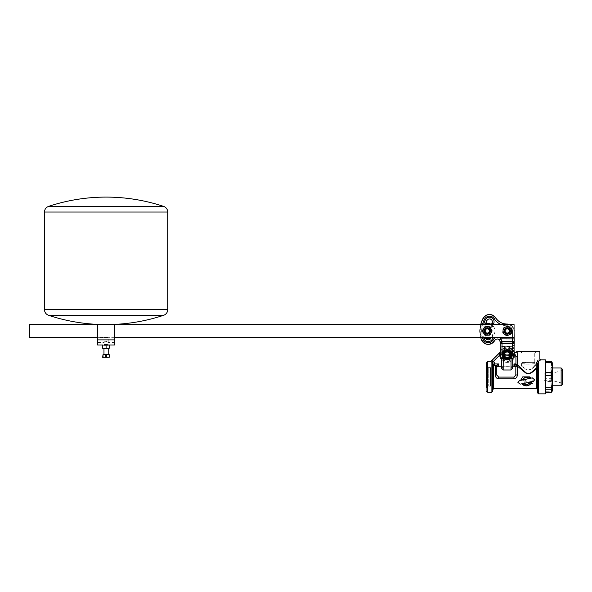 <?xml version="1.0" encoding="UTF-8"?>
<svg xmlns="http://www.w3.org/2000/svg" width="592" height="592" viewBox="0 0 592 592"><rect width="100%" height="100%" fill="white"/><g stroke="black" fill="none" stroke-linecap="round" stroke-linejoin="round"><path stroke-width="0.44" stroke-dasharray="2.96 2.22" d="M536.456 351.359L520.346 351.359L536.456 351.359L534.754 353.061L522.048 353.061L522.048 362.511A1.702 1.702 -66.6 0 0 521.604 363.658L524.497 364.08C535.79 364.102 539.874 363.451 528.404 364.11L521.604 363.658L522.455 362.186M522.048 362.511L532.474 362.356C535.486 362.519 535.486 362.519 532.474 362.356C535.486 362.519 535.486 362.519 532.474 362.356L522.048 362.511M525.518 362.393L528.404 362.415L525.518 362.393L524.497 364.08M490.435 330.795A3.152 3.152 0 0 0 484.508 329.478A3.152 3.152 0 0 0 486.491 334.014A3.152 3.152 0 0 0 490.442 331.032L489.88 331.061C488.126 327.583 486.395 327.598 484.7 331.106C486.35 334.243 488.074 334.28 489.865 331.224L491.996 331.246M489.88 331.061L489.88 330.824C487.971 327.576 486.239 327.672 484.7 331.106C486.506 334.31 488.23 334.265 489.88 330.987L491.996 330.706L489.88 330.824M504.251 331.89A3.152 3.152 0 0 0 508.328 333.932A3.152 3.152 0 0 0 510.178 329.759A3.152 3.152 0 0 0 505.923 328.109A3.152 3.152 0 0 0 504.192 331.661L504.724 331.49C507.27 334.443 508.935 334.014 509.742 330.203C507.388 327.561 505.709 327.938 504.695 331.328L502.623 331.823M504.724 331.49L504.784 331.727C507.418 334.413 509.068 333.91 509.742 330.203C507.226 327.531 505.561 327.983 504.739 331.564L502.911 332.008M501.468 366.241L512.739 366.241M511.029 366.988L503.163 366.988L501.461 368.054L503.163 366.988L511.029 366.988L512.724 368.054L511.029 366.988L511.074 358.197L512.768 358.789L511.074 358.197A5.21 5.21 0 0 0 512.361 354.786A5.21 5.21 0 0 1 511.074 358.197L511.029 366.988M496.792 375.039L498.656 377.097L513.952 377.097L515.817 375.039L515.817 366.936L513.952 366.241L497.443 366.374L496.792 366.929L496.792 375.039L495.252 374.877L495.252 366.041L498.656 363.939L497.443 366.374M515.173 366.374L513.952 363.939L516.868 365.53A1.702 1.517 -48.6 0 0 515.669 366.603L515.669 366.603A1.702 1.524 -48.7 0 1 516.875 365.53L517.356 366.108L517.356 374.877C517.156 377.274 516.017 378.599 513.952 378.843L498.656 378.843L496.562 377.999M511 370L511.051 358.19L512.768 358.789L512.702 368.379L511 370L503.17 370L501.483 368.379L501.505 358.737L501.461 367.987M531.794 368.794C529.529 370.333 527.272 370.333 525.015 368.794L528.404 370L531.794 368.794L534.783 366.537L531.794 368.794L534.502 365.797A1.702 1.48 44.9 0 0 534.783 366.537C535.664 365.73 535.664 365.73 534.783 366.537C535.664 365.73 535.664 365.73 534.783 366.537A1.702 1.48 -135.1 0 1 534.502 365.797C535.427 364.842 535.427 364.842 534.502 365.797C535.427 364.842 535.427 364.842 534.502 365.797L531.794 368.794M522.026 366.537L525.015 368.794L522.026 366.537C521.145 365.73 521.145 365.73 522.026 366.537C521.145 365.73 521.145 365.73 522.026 366.537A1.702 1.48 -44.9 0 0 522.307 365.797C521.374 364.842 521.374 364.842 522.307 365.797C521.374 364.842 521.374 364.842 522.307 365.797L525.015 368.794L522.307 365.797A1.702 1.48 -44.9 0 1 522.026 366.537M490.428 367.595L490.428 386.125L490.428 367.595L488.245 367.595L488.245 386.125L488.245 367.595L486.602 365.9L486.602 387.827L488.245 386.125L490.428 386.125M544.122 373.034L544.122 380.686L544.122 373.034L552.884 373.034L552.884 380.686L552.884 373.034L562.4 370.488L562.4 383.239L562.4 370.488M507.144 357.398A2.634 2.634 0 0 1 504.88 353.431A2.634 2.634 0 0 1 509.446 353.454A2.634 2.634 0 0 1 507.144 357.398A2.634 2.634 0 0 1 504.88 353.431A2.634 2.634 0 0 1 509.446 353.454A2.634 2.634 0 0 1 507.144 357.398A2.634 2.634 0 0 0 509.786 354.771A2.634 2.634 0 0 0 507.166 352.129A2.634 2.634 0 0 0 504.517 354.749A2.634 2.634 0 0 0 507.144 357.398A2.634 2.634 0 0 0 509.446 353.454A2.634 2.634 0 0 0 504.88 353.431A2.634 2.634 0 0 0 507.144 357.398M520.346 351.359L522.048 353.061L534.754 353.061L534.754 362.511L535.205 363.658L528.404 364.11M513.952 366.241L513.952 363.939L515.935 363.939L516.594 365.264A1.702 1.117 -45 0 0 515.343 366.433M492.877 364.776A0.851 0.77 -135.9 0 0 493.684 365.56L493.647 365.641A0.851 0.799 180 0 1 492.796 364.864L494.468 363.939L493.684 365.56L495.423 365.56A1.702 1.539 -135 0 1 496.895 366.633M495.252 366.041A1.702 1.547 180 0 1 496.792 366.929M492.796 337.336A4.566 4.566 0 0 0 492.588 335.657A15.407 15.407 0 0 1 493.232 324.594L514.063 324.594L514.063 337.336L498.064 337.336A4.692 4.692 0 0 0 496.57 337.336L29.6 337.336L29.6 324.594L97.591 324.594L97.591 344.988M114.596 344.988L114.596 324.594L114.596 339.889L114.596 324.594L97.591 324.594L483.568 324.594A24.538 24.538 0 0 0 483.568 337.336M103.97 344.988L106.094 344.522L108.218 344.988L108.218 345.41L108.647 344.988L103.541 344.988L103.97 345.41L108.218 345.41L102.697 344.988L107.796 344.988L102.697 345.291L109.49 345.291L107.796 344.988M108.647 344.988L108.218 344.988M106.094 348.081L104.392 348.385L107.796 348.385L106.094 348.081L106.094 345.291M102.697 348.081L104.392 348.385L102.697 348.081L102.697 345.291M109.49 348.385L107.796 348.385L109.49 348.385M109.49 345.291L109.49 348.081M106.094 347.963L108.218 347.963L106.094 347.963M106.094 348.385L103.541 348.385L106.094 348.385M108.218 354.334L103.97 354.334L108.218 354.334M103.97 348.385L103.97 347.963L103.541 348.385M106.094 341.295C111.437 343.834 104.873 340.023 103.97 342.435L106.094 341.295L108.218 342.435L114.596 342.435L114.596 339.889L114.596 342.435M97.591 342.435L97.591 339.889L97.591 342.435L103.97 342.435L103.97 337.766L108.218 337.766L97.591 337.336M109.143 357.117L107.796 357.309L109.49 357.309L109.143 354.763L106.442 354.763L106.442 357.117L104.392 357.309L106.442 357.117M104.392 357.309L102.697 357.117L104.392 357.309M102.697 357.117L102.697 354.763L103.045 357.117M105.746 357.117L105.746 354.763L103.045 354.763M109.143 354.763L109.49 357.117M105.746 354.763L106.442 354.763M108.218 342.435L108.218 337.766L107.796 337.336L104.392 337.336M114.596 337.336L107.796 337.336M107.566 337.336L104.621 337.336L107.566 337.336M108.647 354.763L103.541 354.763L108.647 354.763M103.541 354.334L108.647 354.334M482.465 337.336A25.604 25.604 0 0 1 482.465 324.594M503.881 354.571A4.04 4.04 0 0 0 505.45 354.786L511.814 354.379L511.777 353.742L511.814 354.379L505.45 354.786L505.413 354.149L505.45 354.786A4.04 4.04 0 0 1 503.881 354.571L504.088 353.972L503.881 354.571A0.385 0.385 0 0 0 503.378 354.956A0.385 0.385 0 0 0 503.925 355.281A0.385 0.385 0 0 1 503.378 354.956A0.385 0.385 0 0 1 503.881 354.571M504.643 354.312L504.776 355.681L504.643 354.312M505.457 354.867A4.04 4.04 0 0 0 503.925 355.281L504.206 355.851L503.925 355.281A4.04 4.04 0 0 1 505.457 354.867L505.501 355.503L505.457 354.867L513.937 354.334L513.982 354.971L513.937 354.334L505.457 354.867M509.697 354.601A2.553 2.553 0 0 1 506.019 357.05A2.553 2.553 0 0 1 505.746 352.64A2.553 2.553 0 0 1 509.697 354.601L509.631 355.37L509.697 354.601A2.553 2.553 0 0 0 505.746 352.64A2.553 2.553 0 0 0 506.019 357.05A2.553 2.553 0 0 0 509.697 354.601L509.534 353.846L509.697 354.601M503.2 332.208A4.248 4.248 0 0 0 504.835 334.45L506.471 335.59A4.699 4.699 0 0 0 507.263 335.664L510.874 333.962A4.699 4.699 0 0 0 511.325 333.318L511.666 329.337A4.699 4.699 0 0 0 511.333 328.619L508.054 326.333A4.699 4.699 0 0 0 507.27 326.266L503.651 327.968A4.699 4.699 0 0 0 503.2 328.612L503.03 330.602A4.248 4.248 0 0 1 509.69 327.48A4.248 4.248 0 0 1 509.068 334.813A4.248 4.248 0 0 1 504.835 334.45L503.193 333.311A4.699 4.699 0 0 1 502.86 332.593L503.03 330.602A4.248 4.248 0 0 0 503.133 331.979L504.784 331.727M491.996 330.706L491.545 330.972A4.248 4.248 0 0 1 491.034 332.97L490.095 334.732A4.699 4.699 0 0 1 489.421 335.146L487.423 335.213A4.248 4.248 0 0 0 491.034 332.97L491.982 331.209A4.699 4.699 0 0 0 491.952 330.417L490.901 328.723A4.248 4.248 0 0 0 483.546 328.96A4.248 4.248 0 0 0 487.423 335.213L485.425 335.279A4.699 4.699 0 0 1 484.73 334.902L482.628 331.505A4.699 4.699 0 0 1 482.598 330.721L484.485 327.198A4.699 4.699 0 0 1 485.159 326.784L489.155 326.651A4.699 4.699 0 0 1 489.85 327.028L490.901 328.723A4.248 4.248 0 0 1 491.53 330.736M511.051 358.19A5.187 5.187 0 0 0 512.339 354.786L512.45 330.987A5.187 5.187 0 0 0 507.203 325.778A15.214 15.214 0 0 1 494.231 318.785A5.609 5.609 0 0 0 484.522 319.243A25.582 25.582 0 0 0 482.354 336.811A7.652 7.652 0 0 1 485.684 323.484M479.638 330.965A7.652 7.652 0 0 0 491.116 337.588A7.652 7.652 0 0 0 491.116 324.342A7.652 7.652 0 0 0 479.638 330.965M487.29 334.362A3.397 3.397 0 0 0 490.687 330.965A3.397 3.397 0 0 0 487.29 327.568A3.397 3.397 0 0 0 483.893 330.965A3.397 3.397 0 0 0 487.29 334.362A3.397 3.397 0 0 0 490.687 330.965A3.397 3.397 0 0 0 487.29 327.568A3.397 3.397 0 0 0 483.893 330.965A3.397 3.397 0 0 0 487.29 334.362M484.567 330.965A2.723 2.723 0 0 1 488.652 328.612A2.723 2.723 0 0 1 488.652 333.318A2.723 2.723 0 0 1 484.567 330.965A2.723 2.723 0 0 0 488.652 333.318A2.723 2.723 0 0 0 488.652 328.612A2.723 2.723 0 0 0 484.567 330.965M491.412 324.52A7.652 7.652 0 0 1 492.818 325.674A15.385 15.385 0 0 0 492.611 335.649A4.588 4.588 0 0 1 492.766 336.308A7.652 7.652 0 0 0 492.818 325.674A15.385 15.385 0 0 1 493.587 323.92L492.056 323.128A2.893 2.893 0 0 0 490.835 319.243A2.893 2.893 0 0 0 486.942 320.494L485.433 319.717A4.588 4.588 0 0 1 491.612 317.734A4.588 4.588 0 0 1 493.587 323.92M486.942 320.494A22.866 22.866 0 0 0 485.484 337.928L483.871 338.446A4.588 4.588 0 0 0 489.31 341.51A4.588 4.588 0 0 0 492.766 336.308A7.652 7.652 0 0 1 491.049 337.625M485.743 338.454A7.652 7.652 0 0 1 483.642 337.684A24.561 24.561 0 0 1 485.433 319.717M501.483 368.379L501.528 358.73L503.23 358.153A5.187 5.187 0 0 1 501.972 354.741L502.023 341.991L500.21 342.176L502.023 341.991A4.714 4.714 0 0 0 493.173 339.727A5.609 5.609 0 0 1 482.894 338.757A25.582 25.582 0 0 1 482.354 336.811A7.652 7.652 0 0 0 483.642 337.684A24.561 24.561 0 0 0 483.871 338.446M514.396 352.307A7.652 7.652 0 0 1 508.654 362.267A7.652 7.652 0 0 1 499.863 352.447M500.262 351.448A7.652 7.652 0 0 1 514.078 351.507M507.137 359.011A4.248 4.248 0 0 0 510.844 352.654A4.248 4.248 0 0 0 503.481 352.617A4.248 4.248 0 0 0 507.137 359.011M507.166 351.7A3.056 3.056 0 0 1 509.793 356.303A3.056 3.056 0 0 1 504.495 356.28A3.056 3.056 0 0 1 507.166 351.7M504.443 354.948A2.723 2.723 0 0 1 508.35 352.321A2.723 2.723 0 0 1 508.669 357.02A2.723 2.723 0 0 1 504.443 354.948A2.723 2.723 0 0 0 508.669 357.02A2.723 2.723 0 0 0 508.35 352.321A2.723 2.723 0 0 0 504.443 354.948M499.522 355.274A7.652 7.652 0 0 0 511.414 361.113A7.652 7.652 0 0 0 510.526 347.896A7.652 7.652 0 0 0 499.522 355.274M506.182 328.656A2.553 2.553 0 0 1 509.734 331.587A2.553 2.553 0 0 1 505.642 332.933A2.553 2.553 0 0 1 506.182 328.656M508.343 333.274A2.553 2.553 0 0 0 507.307 328.412A2.553 2.553 0 0 0 504.769 331.498A2.553 2.553 0 0 0 508.343 333.274M507.248 333.599A2.634 2.634 0 0 0 509.549 329.655A2.634 2.634 0 0 0 504.991 329.633A2.634 2.634 0 0 0 507.248 333.599A2.634 2.634 0 0 1 504.628 330.965A2.634 2.634 0 0 1 507.27 328.331A2.634 2.634 0 0 1 509.897 330.972A2.634 2.634 0 0 1 507.248 333.599M504.791 330.343A2.553 2.553 0 0 0 506.641 333.437A2.553 2.553 0 0 0 509.734 331.587A2.553 2.553 0 0 0 507.884 328.493A2.553 2.553 0 0 0 504.791 330.343M503.141 329.929L503.629 327.99L503.141 329.929A4.248 4.248 0 0 0 504.31 334.014L505.746 335.405L504.31 334.014A4.248 4.248 0 0 0 508.432 335.05L506.508 335.597L508.432 335.05A4.248 4.248 0 0 0 511.384 332.001L511.873 330.062L511.384 332.001A4.248 4.248 0 0 0 510.223 327.909L511.658 329.3L510.223 327.909A4.248 4.248 0 0 0 506.101 326.88L504.177 327.428L506.101 326.88A4.248 4.248 0 0 0 503.141 329.929M508.787 326.525A4.699 4.699 0 0 0 508.017 326.333A4.699 4.699 0 0 1 508.787 326.525M511.873 330.062A4.699 4.699 0 0 0 511.658 329.3A4.699 4.699 0 0 1 511.873 330.062M510.348 334.502A4.699 4.699 0 0 0 510.896 333.94A4.699 4.699 0 0 1 510.348 334.502M505.746 335.405A4.699 4.699 0 0 0 506.508 335.597A4.699 4.699 0 0 1 505.746 335.405M504.177 327.428A4.699 4.699 0 0 0 503.629 327.99A4.699 4.699 0 0 1 504.177 327.428M502.652 331.868A4.699 4.699 0 0 0 502.874 332.63A4.699 4.699 0 0 1 502.652 331.868M503.962 330.136A3.397 3.397 0 0 0 506.434 334.265A3.397 3.397 0 0 0 510.563 331.794A3.397 3.397 0 0 0 508.091 327.665A3.397 3.397 0 0 0 503.962 330.136A3.397 3.397 0 0 0 506.434 334.265A3.397 3.397 0 0 0 510.563 331.794A3.397 3.397 0 0 0 508.091 327.665A3.397 3.397 0 0 0 503.962 330.136M483.568 324.594L493.232 324.594M484.656 330.965A2.634 2.634 0 0 0 488.607 333.244A2.634 2.634 0 0 0 488.607 328.686A2.634 2.634 0 0 0 484.656 330.965A2.634 2.634 0 0 1 488.607 328.686A2.634 2.634 0 0 1 488.607 333.244A2.634 2.634 0 0 1 484.656 330.965M498.064 337.336L496.57 337.336M97.591 324.594L114.596 324.594M501.195 324.594A15.192 15.192 0 0 0 507.203 325.755A5.21 5.21 0 0 1 512.472 330.987L512.443 337.336M509.631 355.37L504.776 355.681M510.548 354.549A3.397 3.397 0 0 1 505.642 357.805A3.397 3.397 0 0 1 505.272 351.929A3.397 3.397 0 0 1 510.548 354.549M510.459 354.556A3.315 3.315 0 0 1 505.679 357.731A3.315 3.315 0 0 1 505.316 352.003A3.315 3.315 0 0 1 510.459 354.556M509.616 354.608A2.464 2.464 0 0 0 505.79 352.714A2.464 2.464 0 0 0 506.056 356.969A2.464 2.464 0 0 0 509.616 354.608M507.129 359.862A5.099 5.099 0 0 0 511.584 352.233A5.099 5.099 0 0 0 502.749 352.196A5.099 5.099 0 0 0 507.129 359.862M500.21 342.272L500.277 347.844L514.093 347.911L514.204 344.692A1.702 1.695 0.3 0 1 512.494 346.379L512.494 346.379C511.917 346.431 512.457 346.816 514.115 347.526L514.1 347.815M500.277 347.748L500.262 347.467C501.927 346.771 502.467 346.387 501.89 346.335L500.203 344.625A1.702 1.695 -179.7 0 0 501.89 346.335L501.89 346.646A1.702 1.695 0.3 0 1 500.196 344.936L500.196 345.077M512.398 346.379L501.89 346.335L512.494 346.379L514.196 345.003A1.702 1.695 0.3 0 1 512.494 346.69L512.361 354.786L512.391 348.392L500.277 348.503M514.196 345.003L514.196 345.454L514.196 345.003M514.108 348.163C512.457 347.252 511.917 346.764 512.494 346.69L512.391 348.392L514.093 348.496M514.196 345.143L514.196 342.169M500.277 348.473L500.247 354.734A6.904 6.904 0 0 0 501.505 358.737L501.528 358.73A6.882 6.882 0 0 1 500.27 354.734L501.942 354.741A5.21 5.21 0 0 0 503.207 358.16L503.163 366.988L503.207 358.16A5.21 5.21 0 0 1 501.942 354.741L501.89 346.646C502.467 346.72 501.92 347.208 500.255 348.103M489.54 332.171A2.553 2.553 0 0 0 487.29 328.412A2.553 2.553 0 0 0 486.469 333.377A2.553 2.553 0 0 0 489.54 332.171M485.04 329.759A2.553 2.553 0 0 1 489.806 331.379A2.553 2.553 0 0 1 486.469 333.377A2.553 2.553 0 0 1 485.04 329.759M487.29 328.412A2.553 2.553 0 0 0 484.737 330.965A2.553 2.553 0 0 0 487.29 333.511A2.553 2.553 0 0 0 489.843 330.965A2.553 2.553 0 0 0 487.29 328.412M487.29 335.213L485.292 335.213L487.29 335.213A4.248 4.248 0 0 0 490.968 333.089L491.967 331.357L490.968 333.089A4.248 4.248 0 0 0 490.968 328.841L491.967 330.573L490.968 328.841A4.248 4.248 0 0 0 487.29 326.717L489.288 326.717L487.29 326.717A4.248 4.248 0 0 0 483.612 328.841L482.613 330.573L483.612 328.841A4.248 4.248 0 0 0 483.612 333.089L482.613 331.357L483.612 333.089A4.248 4.248 0 0 0 487.29 335.213M482.613 330.573A4.699 4.699 0 0 0 482.613 331.357A4.699 4.699 0 0 1 482.613 330.573M485.292 326.717A4.699 4.699 0 0 0 484.611 327.11A4.699 4.699 0 0 1 485.292 326.717M489.969 327.11A4.699 4.699 0 0 0 489.288 326.717A4.699 4.699 0 0 1 489.969 327.11M491.967 331.357A4.699 4.699 0 0 0 491.967 330.573A4.699 4.699 0 0 1 491.967 331.357M484.611 334.82A4.699 4.699 0 0 0 485.292 335.213A4.699 4.699 0 0 1 484.611 334.82M489.288 335.213A4.699 4.699 0 0 0 489.969 334.82A4.699 4.699 0 0 1 489.288 335.213M550.908 379.746L550.908 367.95L550.908 379.746M552.625 380.301L552.625 366.233L552.625 380.301M545.824 361.431L545.824 363.932L551.33 363.932L551.973 362.134M545.824 366.019L545.824 378.332L551.33 378.332C552.41 374.233 552.41 370.126 551.33 366.019L545.824 366.019L545.824 363.932M545.824 381.448L545.824 391.26L551.33 391.26C552.41 387.989 552.41 384.719 551.33 381.448L545.824 381.448L545.824 378.332M545.824 392.289L545.824 391.26M545.824 367.95L545.824 385.769L545.824 367.95M552.625 390.461L552.625 363.259M551.33 392.289L551.33 391.26M551.33 381.448L551.33 378.332M551.33 366.019L551.33 363.932M545.402 385.769L545.402 367.95L545.402 385.769M561.127 385.769L561.127 367.95M562.4 384.489L562.4 369.23M514.078 352.129A1.702 1.672 -16.3 0 1 514.048 352.107L511.954 349.961L514.078 352.077A1.702 1.68 -7.6 0 1 514.034 352.048A1.702 1.68 -7.6 0 0 516.853 351.359L539.874 351.359M501.986 346.327L501.942 354.741L500.247 354.734L500.255 352.055L502.356 349.961C505.553 347.326 508.757 347.326 511.954 349.961A6.786 6.786 0 0 0 502.356 349.961A6.786 6.786 0 0 1 511.954 349.961L514.048 352.107A1.702 1.672 -16.3 0 0 516.875 351.359M492.796 389.58L492.736 363.014L491.885 361.927L490.132 361.594A1.702 1.695 -39.7 0 0 491.323 361.098L493.669 361.15L500.862 353.957L503.074 350.686A5.772 5.772 0 0 1 511.236 350.686L513.449 353.957A6.342 6.342 0 0 1 507.152 361.105A6.342 6.342 0 0 1 500.862 353.957L502.319 354.142A4.869 4.869 0 0 0 506.848 359.625A4.869 4.869 0 0 0 511.984 354.142L513.449 353.957L515.935 356.443L517.541 356.443L517.541 364.746L515.935 363.939L515.935 356.443L514.078 352.196A1.702 1.658 -22.5 0 0 516.927 351.359M532.474 362.356L528.353 362.415L532.474 362.356M504.517 354.763A2.634 2.634 0 0 1 508.469 352.484A2.634 2.634 0 0 1 508.469 357.043A2.634 2.634 0 0 1 504.517 354.763A2.634 2.634 0 0 0 507.152 357.398A2.634 2.634 0 0 0 509.786 354.763A2.634 2.634 0 0 0 507.152 352.129A2.634 2.634 0 0 0 504.517 354.763M545.402 359.862L545.402 393.858M532.652 383.89L530.099 382.772L524.149 382.772L524.149 380.338L523.306 380.338L524.579 377.74L525.851 380.338L525 380.338L525 381.981L530.099 381.981L532.652 380.752L531.801 382.38L532.652 383.89L531.801 382.188L532.652 380.619L530.099 381.803L525 381.803L525 380.212L525.851 380.212L524.579 377.711L523.306 380.212L524.149 380.212L524.149 382.565L530.099 382.565L532.652 383.653M534.635 379.761L533.118 381.485L520.235 383.868L517.926 382.365M530.38 377.415L528.293 377.859C526.273 376.852 524.549 377.215 523.113 378.947L523.113 379.021M522.751 376.86L529.81 376.86M523.113 378.947L521.027 379.383M531.535 382.573C529.167 385.91 526.044 386.458 522.174 384.23M516.868 365.53L516.875 365.53A0.851 0.77 133.9 0 0 517.541 364.753A0.851 0.762 135 0 1 516.868 365.53M496.407 377.851L495.252 374.877M515.817 375.039L517.356 374.877M515.817 366.988A1.702 1.539 180 0 1 517.356 366.108L525.282 372.642C529.759 376.031 534.073 370.466 536.752 368.49A0.851 0.474 47 0 1 536.174 367.898L536.293 363.347L537.869 360.424C540.511 358.582 540.511 358.582 537.869 360.424A0.851 0.659 58.3 0 0 538.572 361.209L537.965 362.252M515.817 366.936A1.702 1.539 180 0 1 517.312 366.048M490.132 361.594L490.058 361.564A1.702 1.687 -80.7 0 0 491.256 361.061L502.408 350.013L503.644 351.256L502.319 354.142M511.984 354.142L510.659 351.256A4.958 4.958 0 0 0 503.644 351.256M503.304 354.586L504.599 352.203L503.474 351.078L501.831 354.527L500.358 354.46A6.801 6.801 0 0 0 507.152 361.564A6.801 6.801 0 0 0 513.945 354.46L512.48 354.527L510.837 351.078L509.712 352.203L511.007 354.586A3.855 3.855 0 0 1 507.152 358.619A3.855 3.855 0 0 1 503.304 354.586L501.831 354.527A5.328 5.328 0 0 0 507.152 360.091A5.328 5.328 0 0 0 512.48 354.527L511.007 354.586M514.063 354.571L511.333 350.582L510.837 351.078A5.21 5.21 0 0 0 503.474 351.078L502.978 350.582L500.247 354.571M494.431 362.955L493.669 361.15L492.477 362.326L492.736 363.014L494.431 362.955L494.468 363.939L498.656 363.939L498.656 366.241M492.477 362.326L491.885 361.927A1.702 0.792 -83.3 0 0 492.551 360.935M517.06 351.359L517.445 354.208M517.541 364.753L525.496 372.338C529.662 375.972 533.681 370.007 536.174 367.898L537.603 367.913A0.851 0.599 180 0 1 536.752 368.49L536.752 388.759M536.293 363.347L537.721 363.37L537.603 389.58M537.921 362.363L537.721 393.036M540.725 359.862L538.572 361.209L538.572 393.858M163.636 315.292L48.551 315.292M163.636 206.393L48.551 206.393M501.972 354.741L500.27 354.734L500.329 342.065A3.012 3.012 0 0 0 494.668 340.533A7.311 7.311 0 0 1 481.281 339.275A27.284 27.284 0 0 1 483.013 318.466L482.991 318.459A7.311 7.311 0 0 1 495.659 317.867A13.512 13.512 0 0 0 507.189 324.083A6.882 6.882 0 0 1 514.145 330.995L514.041 354.793A6.882 6.882 0 0 1 512.746 358.782L512.702 368.379M114.596 339.889L97.591 339.889M493.173 339.727L494.683 340.541M512.724 367.987L512.768 358.789A6.904 6.904 0 0 0 514.063 354.793L514.093 347.896L514.063 354.793L512.339 354.786M501.986 346.646L512.398 346.69M485.329 337.336A22.844 22.844 0 0 1 485.329 324.594L485.329 337.336M492.611 335.649L490.968 336.175L491.39 324.594A17.109 17.109 0 0 0 490.968 336.175L492.588 335.657M490.968 336.175A2.871 2.871 0 0 1 491.094 337.336L490.968 336.175M485.507 337.921L485.484 337.928A2.893 2.893 0 0 0 489.118 339.801A2.893 2.893 0 0 0 490.99 336.167A17.087 17.087 0 0 1 492.078 323.136M503.23 358.153L503.17 370M514.063 330.995L512.472 330.987M507.189 324.594L507.203 325.755M514.063 329.759A6.904 6.904 0 0 0 509.919 324.594L514.063 329.744M480.711 324.594A27.306 27.306 0 0 0 480.711 337.336L480.711 324.594M482.894 338.757L481.259 339.283M494.231 318.785L495.682 317.852M507.203 325.778L507.189 324.061M512.45 330.987L514.145 330.995M484.522 319.243L483.013 318.466M514.078 352.188L511.902 350.013L514.078 352.181M486.728 391.342L486.728 362.385M498.656 377.097L498.656 378.843M513.952 377.097L513.952 378.843M493.647 365.641L493.647 388.759M500.255 352.055L502.408 350.013A6.712 6.712 0 0 1 511.902 350.013L511.902 350.013A6.712 6.712 0 0 0 502.408 350.013L502.978 350.582A5.913 5.913 0 0 1 511.333 350.582L510.659 351.256M504.599 352.203A3.619 3.619 0 0 1 509.712 352.203M510.556 354.763A3.397 3.397 0 0 0 505.457 351.818A3.397 3.397 0 0 0 505.457 357.709A3.397 3.397 0 0 0 510.556 354.763M491.256 361.061L500.255 352.166M487.579 361.564L487.579 392.163M491.885 392.163L491.885 361.927M492.736 363.014L492.736 391.342M167.714 309.646L44.474 309.646M167.714 212.047L44.474 212.047M535.205 363.658L535.42 365.937L521.382 365.937L521.604 363.658M108.218 348.385L108.218 347.963L108.647 348.385M511.777 353.742L509.534 353.846M513.982 354.971L504.206 355.851C502.26 355.252 502.223 354.623 504.088 353.972L504.687 354.12M512.768 358.789L514.063 354.793M500.247 354.734L501.505 358.737M552.625 385.769L550.908 385.769L552.625 387.486M552.625 367.95L550.908 367.95L552.625 366.233M544.122 380.686L552.884 380.686L562.4 383.239"/><path stroke-width="0.89" d="M512.739 366.241L515.173 366.374L515.817 366.936L515.817 375.039L513.952 377.097L498.656 377.097L496.792 375.039L496.792 366.929L497.443 366.374L501.468 366.241M501.461 367.928L503.17 370L511 370L512.724 367.928M512.443 337.336L512.435 338.927L514.137 338.935L514.204 343.545L512.398 341.954A1.702 1.695 45.3 0 1 514.085 343.656L514.063 354.793A6.904 6.904 0 0 1 512.768 358.789L512.724 368.054L512.768 358.789L511.051 358.19L511 370M501.483 368.379L501.528 358.73L503.23 358.153A5.187 5.187 0 0 1 501.972 354.741L502.016 343.604L512.391 343.649L512.398 341.954L501.912 341.791L500.203 343.478L500.27 354.734A6.882 6.882 0 0 0 501.528 358.73L501.461 368.054L501.505 358.737A6.904 6.904 0 0 1 500.247 354.734L500.196 344.973M507.129 359.862A5.099 5.099 0 0 1 502.749 352.196A5.099 5.099 0 0 1 511.584 352.233A5.099 5.099 0 0 1 507.129 359.862M515.343 366.433A1.702 1.117 -45 0 1 516.594 365.264L513.952 363.939L515.173 366.374M515.817 375.039L517.356 374.877L517.356 366.108L516.875 365.53A0.851 0.77 133.9 0 0 517.541 364.753A0.851 0.762 135 0 1 516.868 365.53A1.702 1.517 -48.6 0 0 515.669 366.603A1.702 1.524 -48.7 0 1 516.875 365.53L515.935 363.939L513.952 363.939L513.952 366.241M517.312 366.048A1.702 1.539 180 0 0 515.817 366.936M514.078 352.181L515.935 356.443L515.935 363.939L517.541 364.746L525.496 372.346C529.64 375.972 533.695 370.007 536.174 367.898L537.603 367.913L537.721 363.37L538.572 361.209A0.851 0.659 58.3 0 1 537.869 360.424C540.511 358.582 540.511 358.582 537.869 360.424L536.293 363.347L536.174 367.898A0.851 0.474 47 0 0 536.752 368.49C534.088 370.459 529.729 376.031 525.282 372.649L517.356 366.108A1.702 1.539 180 0 0 515.817 366.988M107.796 344.988L108.647 344.988M102.697 348.081L104.392 348.385L102.697 348.385L102.697 345.291M106.094 348.081L107.796 348.385L104.392 348.385L106.094 348.081L106.094 345.291M107.796 348.385L109.49 348.081L107.796 348.385M109.49 345.291L109.49 348.081M103.97 354.334L103.97 348.385M103.97 344.988C104.843 343.982 111.488 345.543 106.094 344.522M109.49 357.117L107.796 357.309L109.49 357.117L109.49 354.763L109.143 357.117M102.697 357.309L104.392 357.309L102.697 357.309M104.392 357.309L107.796 357.309L104.392 357.309M103.045 357.117L103.045 354.763L102.697 357.117M103.045 354.763L105.746 354.763L105.746 357.117M106.442 357.117L106.442 354.763L105.746 354.763M106.442 354.763L109.143 354.763M108.647 354.763L108.647 354.334L103.541 354.334L103.541 354.763M102.697 344.988L97.591 344.988L97.591 324.594L114.596 324.594L114.596 344.988L109.49 344.988M485.684 323.484A7.652 7.652 0 0 1 491.412 324.52M491.049 337.625A7.652 7.652 0 0 1 485.743 338.454M499.863 352.447A7.652 7.652 0 0 1 500.262 351.448M514.078 351.507A7.652 7.652 0 0 1 514.396 352.307M508.602 333.821A3.152 3.152 0 0 0 509.068 328.375A3.152 3.152 0 0 0 504.125 330.699A3.152 3.152 0 0 0 508.602 333.821M509.69 327.48A4.248 4.248 0 0 1 509.068 334.813A4.248 4.248 0 0 1 503.03 330.602A4.248 4.248 0 0 1 509.69 327.48L508.054 326.333A4.699 4.699 0 0 0 507.27 326.266L503.651 327.968A4.699 4.699 0 0 0 503.2 328.612L502.86 332.593A4.699 4.699 0 0 0 503.193 333.311L506.471 335.59A4.699 4.699 0 0 0 507.263 335.664L510.874 333.962A4.699 4.699 0 0 0 511.325 333.318L511.666 329.337A4.699 4.699 0 0 0 511.333 328.619L509.69 327.48M504.791 330.343A2.553 2.553 0 0 0 506.641 333.437A2.553 2.553 0 0 0 509.734 331.587A2.553 2.553 0 0 0 507.884 328.493A2.553 2.553 0 0 0 504.791 330.343M505.205 330.447A2.124 2.124 0 0 1 508.743 329.441A2.124 2.124 0 0 1 507.847 333.007A2.124 2.124 0 0 1 505.205 330.447M97.591 337.336L29.6 337.336L29.6 324.594L97.591 324.594M114.596 324.594L514.063 324.594L514.063 337.336L114.596 337.336M510.548 354.549A3.397 3.397 0 0 0 505.272 351.929A3.397 3.397 0 0 0 505.642 357.805A3.397 3.397 0 0 0 510.548 354.549M510.126 354.571A2.975 2.975 0 0 1 505.834 357.427A2.975 2.975 0 0 1 505.509 352.284A2.975 2.975 0 0 1 510.126 354.571M501.912 341.791L501.92 340.888L500.21 342.154L500.196 345.388M499.559 339.993C497.746 338.498 496.126 338.683 494.69 340.541C489.665 345.935 485.188 345.521 481.252 339.283L480.711 337.336A27.306 27.306 0 0 0 481.259 339.283L481.252 339.283A7.333 7.333 0 0 0 494.683 340.541L494.69 340.541A2.99 2.99 0 0 1 499.567 339.993L500.21 342.154L499.559 339.993L500.839 338.876A4.692 4.692 0 0 0 498.064 337.336M514.211 342.346L512.517 340.985L512.517 341.843M501.92 340.888L500.839 338.876L512.435 338.927L512.517 340.985M490.065 332.452A3.152 3.152 0 0 0 487.186 327.813A3.152 3.152 0 0 0 484.611 332.63A3.152 3.152 0 0 0 490.065 332.452M490.901 328.723A4.248 4.248 0 0 0 483.546 328.96A4.248 4.248 0 0 0 487.423 335.213A4.248 4.248 0 0 0 490.901 328.723L489.85 327.028A4.699 4.699 0 0 0 489.155 326.651L485.159 326.784A4.699 4.699 0 0 0 484.485 327.198L482.598 330.721A4.699 4.699 0 0 0 482.628 331.505L484.73 334.902A4.699 4.699 0 0 0 485.425 335.279L489.421 335.146A4.699 4.699 0 0 0 490.095 334.732L491.982 331.209A4.699 4.699 0 0 0 491.952 330.417L490.901 328.723M487.29 333.089A2.124 2.124 0 0 1 485.447 329.899A2.124 2.124 0 0 1 489.133 329.899A2.124 2.124 0 0 1 487.29 333.089M487.29 333.511A2.553 2.553 0 0 0 489.843 330.965A2.553 2.553 0 0 0 487.29 328.412A2.553 2.553 0 0 0 484.737 330.965A2.553 2.553 0 0 0 487.29 333.511M545.824 392.289L545.824 389.788L551.33 389.788L551.973 391.586L551.33 392.289L545.824 392.289M545.824 387.701L545.824 375.387L551.33 375.387C552.41 379.494 552.41 383.594 551.33 387.701L545.824 387.701L545.824 389.788M545.824 372.272L545.824 362.459L551.33 362.459C552.41 365.73 552.41 369.001 551.33 372.272L545.824 372.272L545.824 375.387M551.973 391.586L552.625 390.461L552.625 363.259L551.33 361.431L545.824 361.431L545.824 362.459M551.33 361.431L551.33 362.459M551.33 372.272L551.33 375.387M551.33 387.701L551.33 389.788M552.625 367.95L561.127 367.95L561.127 385.769L552.625 385.769M561.127 367.95L562.4 369.23L562.4 384.497L561.127 385.769M536.293 363.347L537.721 363.37L537.721 393.036L538.572 393.858L538.572 361.209L540.725 359.862L539.874 359.011L539.874 351.359L516.853 351.359A1.702 1.68 -7.6 0 1 514.078 352.085M516.875 351.359A1.702 1.672 -16.3 0 1 514.078 352.129M486.602 387.827L486.728 362.385L486.602 387.827M538.572 393.858L545.402 393.858L545.402 359.862L540.725 359.862M497.443 366.374L498.656 363.939L495.252 366.041L495.252 374.877C495.452 377.274 496.592 378.599 498.656 378.843L513.952 378.843C516.017 378.606 517.149 377.282 517.356 374.877M532.326 377.903L534.635 379.812L533.118 381.655L520.235 384.119L517.926 382.469L519.436 380.678L532.326 377.866L534.635 379.761M517.926 382.365L519.436 380.545L532.326 377.866M523.113 379.021C524.549 377.23 526.273 376.852 528.293 377.896L530.38 377.43L529.81 376.86L522.751 376.86L521.027 379.472L523.113 379.021M529.81 376.86L530.38 377.43M521.027 379.472L522.751 376.86M531.535 382.772L529.44 383.172C528.005 384.659 526.281 384.978 524.268 384.127L522.174 384.489C526.044 386.805 529.167 386.228 531.535 382.772L529.44 383.172M522.174 384.489L524.268 383.875C526.281 384.696 528.005 384.393 529.44 382.957M496.792 375.039L495.252 374.877M496.792 366.929A1.702 1.547 180 0 0 495.252 366.041M496.895 366.633A1.702 1.539 -135 0 0 495.423 365.56L493.684 365.56L494.468 363.939L492.877 364.776A0.851 0.77 -135.9 0 0 493.684 365.56L493.647 365.641A0.851 0.799 180 0 1 492.796 364.864L492.736 391.342L492.736 363.014L491.885 361.927A1.702 0.792 96.7 0 0 492.551 360.935L491.256 361.061L500.255 352.062L500.277 348.473M537.721 393.036L537.603 367.913A0.851 0.599 180 0 1 536.752 368.49L536.737 368.505M491.885 361.927L491.885 392.163L487.579 392.163L487.579 361.564L491.249 361.061A1.702 1.687 99.3 0 1 490.058 361.564L492.477 362.326L493.669 361.15L492.551 360.935M492.877 364.776L492.736 363.014L494.431 362.955L493.669 361.15L500.247 354.571M514.078 352.196A1.702 1.658 157.5 0 0 516.927 351.359M514.063 354.571L515.935 356.443L517.541 356.443L517.06 351.359M492.477 362.326L492.736 363.014M517.445 354.208L517.541 364.746M167.714 309.646L44.474 309.646C44.622 312.406 45.984 314.285 48.551 315.292L163.636 315.292A5.95 5.95 0 0 0 167.714 309.646L167.714 212.047A5.95 5.95 0 0 0 163.636 206.393A182.736 182.736 0 0 0 48.551 206.393L163.636 206.393M512.339 354.786L514.041 354.793L514.085 343.656L512.391 343.649L512.339 354.786A5.187 5.187 0 0 1 511.051 358.19M503.17 370L503.23 358.153M512.702 368.379L512.746 358.782A6.882 6.882 0 0 0 514.041 354.793L514.093 348.577M498.656 366.241L498.656 363.939L494.468 363.939L494.431 362.955M114.596 339.889L97.591 339.889M483.568 337.336A24.538 24.538 0 0 0 483.893 338.439A4.566 4.566 0 0 0 492.796 337.336M496.57 337.336A4.692 4.692 0 0 0 493.195 339.734A5.631 5.631 0 0 1 482.872 338.765A25.604 25.604 0 0 1 482.465 337.336M507.137 359.011A4.248 4.248 0 0 1 503.481 352.617A4.248 4.248 0 0 1 510.844 352.654A4.248 4.248 0 0 1 507.137 359.011M514.204 343.182A1.702 1.695 -179.7 0 0 512.517 341.473L501.912 341.429A1.702 1.695 -179.7 0 0 500.21 343.116M502.023 341.902L502.016 343.604L500.321 343.597A1.702 1.695 -44.7 0 1 502.023 341.902M500.277 348.51L500.247 354.734L501.972 354.741M514.211 342.398L514.063 330.995M485.447 319.724L486.957 320.501A2.871 2.871 0 0 1 490.82 319.266A2.871 2.871 0 0 1 492.056 323.128L493.565 323.905A4.566 4.566 0 0 0 491.597 317.756A4.566 4.566 0 0 0 485.447 319.724A24.538 24.538 0 0 0 483.568 324.594M483.893 338.439L485.507 337.921A22.844 22.844 0 0 1 485.329 337.336L486.143 339.001L488.496 339.904L490.021 339.297L491.094 337.336A2.871 2.871 0 0 1 485.507 337.921M486.964 320.501L485.329 324.594A22.844 22.844 0 0 1 486.957 320.501C487.949 318.304 493.136 317.8 492.056 323.128A17.109 17.109 0 0 0 491.39 324.594L492.056 323.128M493.232 324.594A15.407 15.407 0 0 1 493.565 323.905M482.465 324.594A25.604 25.604 0 0 1 484.5 319.236A5.631 5.631 0 0 1 494.246 318.77A15.192 15.192 0 0 0 501.195 324.594M507.189 324.061A13.49 13.49 0 0 1 495.682 317.852L495.682 317.852C498.449 321.9 502.282 323.965 507.189 324.053L509.927 324.594A6.904 6.904 0 0 0 507.189 324.061L507.189 324.594M514.167 330.995A6.904 6.904 0 0 0 514.063 329.759L514.137 338.935M495.682 317.852A7.333 7.333 0 0 0 482.991 318.459L482.991 318.459C486.994 313.434 491.219 313.235 495.682 317.852L494.246 318.77M482.991 318.459A27.306 27.306 0 0 0 480.711 324.594L482.991 318.459L484.5 319.236M481.252 339.283L482.872 338.765M494.69 340.541L493.195 339.734M513.952 377.097L513.952 378.843M498.656 377.097L498.656 378.843M536.752 368.49L536.752 388.759L493.647 388.759L493.647 365.641M500.255 352.166L491.323 361.098A1.702 1.695 140.3 0 1 490.132 361.594M44.474 309.646L44.474 212.047L167.714 212.047M108.218 348.385L108.218 354.334M514.204 344.685L514.196 345.143M514.196 345.454L514.196 345.04M500.203 344.625L500.196 345.077M514.063 354.793L512.768 358.789M500.247 354.734L501.505 358.737M545.402 385.769L545.824 385.769M545.402 367.95L545.824 367.95M516.846 351.359C516.15 352.617 515.21 352.839 514.026 352.033M491.885 392.163L492.736 391.342M493.647 388.759L492.796 389.58M491.249 361.061L500.255 352.055M537.603 389.58L536.752 388.759M487.579 392.163L486.728 391.342M487.579 361.564L486.728 362.385M48.551 315.292A182.736 182.736 0 0 0 163.636 315.292M48.551 206.393C45.984 207.407 44.622 209.287 44.474 212.047"/></g></svg>
